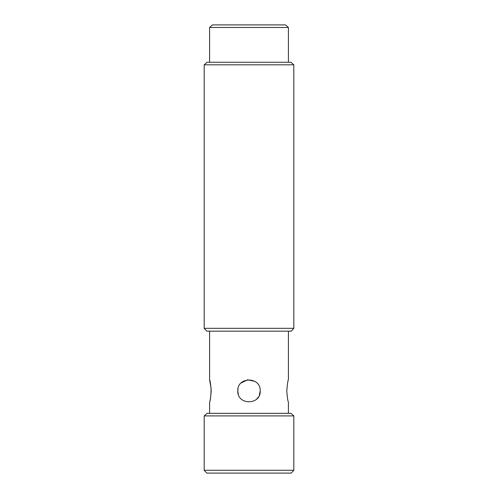 <?xml version="1.0" encoding="UTF-8"?>
<svg xmlns="http://www.w3.org/2000/svg" width="498" height="498" viewBox="0 0 498 498"><rect width="100%" height="100%" fill="white"/><g stroke="black" fill="none" stroke-linecap="round" stroke-linejoin="round"><path stroke-width="0.75" d="M238.019 388.695L237.795 390.918C237.098 376.469 260.896 376.463 260.205 390.911C260.908 405.36 237.104 405.384 237.795 390.918L237.882 392.306M288.404 62.256L288.404 27.465L209.596 27.465L209.596 62.256M209.596 27.465L212.441 24.9L285.559 24.9L288.404 27.465M204.186 328.319L293.814 328.319L293.814 64.821L204.186 64.821L204.186 328.319L206.751 331.164L291.249 331.164L293.814 328.319M204.186 64.821L207.031 62.256L290.969 62.256L293.814 64.821M288.404 413.334L288.404 402.123C287.875 401.463 287.334 397.734 286.78 390.918C287.334 384.107 287.875 380.372 288.404 379.713L288.404 331.164M211.158 388.751L209.596 379.713C210.125 380.372 210.666 384.107 211.22 390.918C210.666 397.721 210.125 401.456 209.596 402.123C210.343 401.114 210.866 396.663 211.158 388.776M237.795 390.918L238.299 394.242M256.738 399.016L258.481 396.887M259.315 395.281L260.205 390.918M254.795 381.331L247.668 379.793L241.119 382.956M204.186 470.255L293.814 470.255L293.814 415.898L204.186 415.898L204.186 470.255L206.751 473.1L291.249 473.1L293.814 470.255M204.186 415.898L207.031 413.334L290.969 413.334L293.814 415.898M209.596 413.334L209.596 402.123M209.596 379.713L209.596 331.164"/></g></svg>
